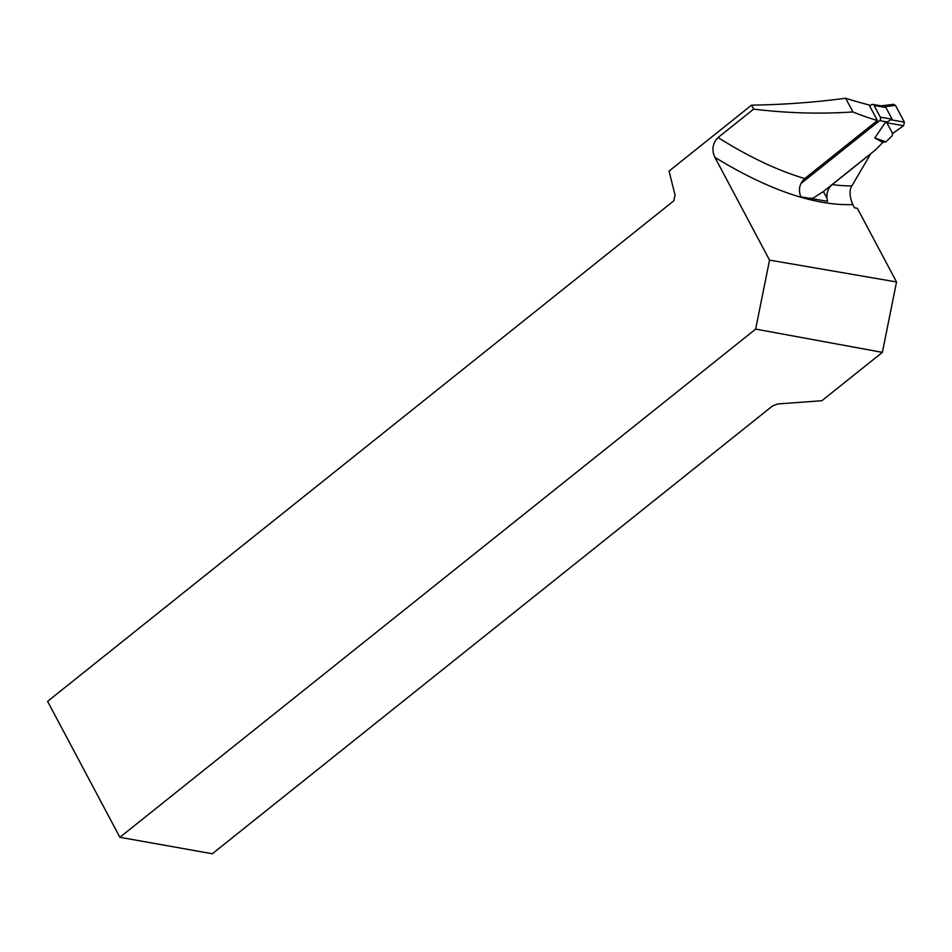 <?xml version="1.0" encoding="UTF-8"?>
<svg xmlns="http://www.w3.org/2000/svg" width="952" height="952" viewBox="0 0 952 952"><rect width="100%" height="100%" fill="white"/><g stroke="black" fill="none" stroke-linecap="round" stroke-linejoin="round"><path stroke-width="1.43" d="M869.712 106.053L871.211 104.851A2.523 2.094 99.8 0 1 874.103 105.47L880.314 117.156A2.523 2.094 99.8 0 1 879.612 120.654L800.906 183.569M832.25 184.569A401.268 163.851 51.4 0 0 851.85 185.926L870.687 153.843L832.25 184.569C828.288 188.02 826.526 192.554 826.955 198.171L823.409 191.519L813.067 198.171L809.747 198.314M823.409 191.519L875.804 149.642L882.813 142.419L874.817 137.981L885.277 122.534L887.097 121.939L879.612 120.654M880.993 105.85L893.619 104.327L895.499 105.398L884.563 106.707L885.907 107.505L892.119 119.178L887.097 121.939M884.563 106.707L882.468 106.196M812.687 198.79L813.067 198.171M882.813 142.419L885.907 141.86L892.107 135.874L892.583 133.506L903.591 125.724L885.277 122.534M895.499 105.398L904.4 122.142L903.591 125.724M904.4 122.142L891.584 119.904M885.907 141.86L874.817 137.981M851.85 185.926C849.184 190.352 849.493 196.576 852.802 204.573L854.515 207.81L857.359 208.298L896.534 281.97L769.537 260.11L755.65 329.106L882.373 352.359L896.534 281.97M769.537 260.11L714.869 157.294C711.489 149.928 712.548 143.347 718.058 137.552L753.651 109.111L751.544 105.148L669.042 171.098L675.027 194.946L673.849 200.777L47.6 701.362L119.881 837.296L212.32 853.754L772.548 405.933L777.879 403.945L821.85 400.732L882.373 352.359M877.399 120.511L869.128 104.946A652.513 266.441 -128.6 0 1 845.638 98.246L852.921 111.943A401.268 163.851 -128.6 0 0 877.399 120.511L804.785 178.548C799.43 183.688 798.121 189.781 800.834 196.838L827.538 201.312L826.955 198.171M751.544 105.148C783.425 104.66 814.793 102.352 845.638 98.246M753.651 109.111C787.161 113.205 820.255 114.145 852.921 111.943M119.881 837.296L755.65 329.106M891.346 105.886L892.5 104.863L895.499 105.398L904.4 122.142L903.591 125.724L892.583 133.506L886.895 122.808M874.103 105.47L885.907 107.505M880.314 117.156L892.119 119.178M718.058 137.552A401.268 163.851 51.4 0 0 804.785 178.548M852.802 204.573A414.739 169.349 -128.6 0 1 714.869 157.294M882.433 106.088L872.734 104.422"/></g></svg>
